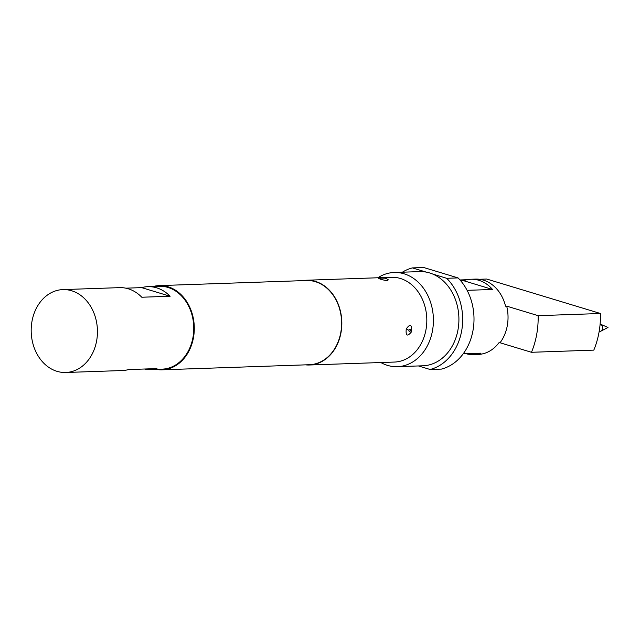 <?xml version="1.0" encoding="UTF-8"?>
<svg xmlns="http://www.w3.org/2000/svg" width="640" height="640" viewBox="0 0 640 640"><rect width="100%" height="100%" fill="white"/><g stroke="black" fill="none" stroke-linecap="round" stroke-linejoin="round"><path stroke-width="0.96" d="M599.144 331.536L599.672 331.52A3.768 3.008 -92 0 0 600.736 331.24A3.768 3.008 -92 0 0 602.552 327.648A3.768 3.008 -92 0 0 600.488 324.192A3.768 3.008 -92 0 0 600.208 324.088A3.768 3.008 -92 0 0 600.12 324.064M463.208 353.8L480.944 353.184A37.696 30.112 88 0 1 473.552 354.608A37.696 30.112 88 0 1 466.08 353.696M500.032 342.76L531.48 352.288A75.392 60.224 88 0 0 538.136 315.664L506.688 306.136A37.696 30.112 88 0 1 500.032 342.76L498.896 342.8A37.696 30.112 88 0 1 478.088 354.448L473.552 354.608M506.688 306.136L505.552 306.176A37.696 30.112 88 0 0 483.44 280.152A37.696 30.112 88 0 0 475.48 279.104L470.944 279.256A37.696 30.112 88 0 1 478.904 280.312A37.696 30.112 88 0 1 492.528 289.464L467.104 290.336M125.824 288.176L141.64 287.624A41.464 33.128 88 0 1 147.872 286.664A41.464 33.128 88 0 1 170.112 296.256L141.784 297.232A41.464 33.128 -92 0 0 119.544 287.64L62.88 289.6A41.464 33.128 -92 0 0 32 321.248A41.464 33.128 -92 0 0 65.752 372.488A41.464 33.128 -92 0 0 96.632 340.832A41.464 33.128 -92 0 0 62.88 289.6M65.752 372.488L122.408 370.528A41.464 33.128 -92 0 0 128.64 369.56L156.968 368.584A41.464 33.128 88 0 1 150.736 369.544L162.072 369.152A41.464 33.128 -92 0 0 192.952 337.504A41.464 33.128 -92 0 0 159.2 286.272L147.872 286.664M411.68 331.6C407.368 336.944 405.56 336.048 406.256 328.928C410.112 323.472 411.92 324.36 411.68 331.6A7.536 0.904 -158.2 0 0 410.56 330.688C410.44 329.224 409.88 329.096 408.88 330.304C408.992 331.776 409.56 331.904 410.56 330.688M387.536 279.336C389.048 280.984 386.64 280.936 380.32 279.168L378.368 278.256C383.384 277.144 382.408 277.68 386.304 278.576L386.304 278.576A7.536 6.152 113.3 0 0 384.648 278.176L382.528 278.128L384.648 278.176M377.896 277.76A47.12 37.64 88 0 1 394.136 272.488A47.12 37.64 88 0 1 404.08 273.8A47.12 37.64 88 0 1 433.264 324.536A47.12 37.64 88 0 1 397.392 366.672A47.12 37.64 88 0 1 387.448 365.36A47.12 37.64 88 0 1 380.832 362.528M394.136 272.488L419.632 271.608A47.12 37.64 88 0 1 426.264 272.112A47.12 37.64 88 0 1 429.576 272.92A47.12 37.64 88 0 1 432.824 274.096L446.688 278.296A51.832 41.408 88 0 1 461.656 330.936A51.832 41.408 88 0 1 430.12 369.488L418.424 365.944M302.584 280.648A42.408 33.88 88 0 1 306.48 280.232L391.464 277.296A42.408 33.88 88 0 1 400.416 278.48A42.408 33.88 88 0 1 426.68 324.136A42.408 33.88 88 0 1 394.4 362.064L309.408 365A42.408 33.88 88 0 1 305.496 364.856M306.48 280.232A42.408 33.88 88 0 1 315.432 281.416A42.408 33.88 88 0 1 341.696 327.08A42.408 33.88 88 0 1 309.408 365M156.136 369.36A42.128 33.648 -92 0 0 162.088 369.816A42.128 33.648 -92 0 0 194.16 332.144A42.128 33.648 -92 0 0 168.072 286.784A42.128 33.648 -92 0 0 159.176 285.608A42.128 33.648 -92 0 0 153.272 286.472M159.176 285.608L306.488 280.512A42.128 33.648 88 0 1 315.384 281.688A42.128 33.648 88 0 1 341.472 327.048A42.128 33.648 88 0 1 309.4 364.72L162.088 369.816M432.824 274.096A47.12 37.64 88 0 1 458.576 325.744A47.12 37.64 88 0 1 422.888 365.792L397.392 366.672M402.392 272.2A51.832 41.408 88 0 1 412.4 267.904L423.728 267.512L458.024 277.904A51.832 41.408 88 0 1 472.984 330.544A51.832 41.408 88 0 1 441.448 369.096L430.12 369.488M412.4 267.904L426.264 272.112M458.024 277.904L446.688 278.296M150.736 369.544A41.464 33.128 88 0 1 144.456 369.016M141.64 287.624L170.112 296.256M459.968 279.96L467.056 279.712M479.4 279.288L486.672 279.032L600.464 313.504A75.392 60.224 88 0 1 593.808 350.128L531.48 352.288M538.136 315.664L600.464 313.504M460.688 280.784L463.552 280.68A37.696 30.112 88 0 1 470.944 279.256M463.552 280.68L492.528 289.464M406.256 328.928A7.536 0.928 21.9 0 1 408.88 330.304M379.28 278.84A7.536 6.168 -66.5 0 1 382.528 278.128M388.216 279.736L386.304 278.576M600.736 331.24L608 327.464L600.488 324.192"/></g></svg>
